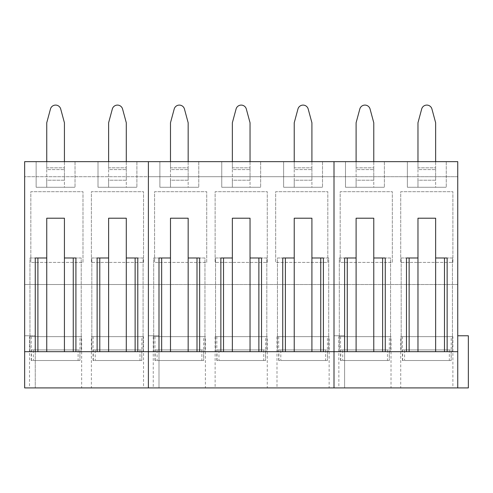 <?xml version="1.0" encoding="UTF-8"?>
<svg xmlns="http://www.w3.org/2000/svg" width="493" height="493" viewBox="0 0 493 493"><rect width="100%" height="100%" fill="white"/><g stroke="black" fill="none" stroke-linecap="round" stroke-linejoin="round"><path stroke-width="0.37" stroke-dasharray="2.46 1.85" d="M79.965 336.651L31.207 336.651L79.965 336.651L79.965 360.519L79.835 349.913L78.11 349.913L78.11 360.519L31.207 360.519L78.11 360.519M31.207 336.651L31.207 360.519M31.416 360.519L31.416 349.913L33.351 349.913L33.351 360.519L79.965 360.519M33.351 360.519L79.835 360.519M31.416 349.913L78.11 349.913M33.351 349.913L79.835 349.913M141.83 336.651L93.078 336.651L141.83 336.651L141.83 360.519L141.707 349.913L139.981 349.913L139.981 360.519L93.078 360.519L139.981 360.519M93.078 336.651L93.078 360.519M93.288 360.519L93.288 349.913L95.223 349.913L95.223 360.519L141.83 360.519M95.223 360.519L141.707 360.519M93.288 349.913L139.981 349.913M95.223 349.913L141.707 349.913M203.701 336.651L154.95 336.651L203.701 336.651L203.701 360.519L203.578 349.913L201.853 349.913L201.853 360.519L154.95 360.519L201.853 360.519M154.95 336.651L154.95 360.519M155.159 360.519L155.159 349.913L157.088 349.913L157.088 360.519L203.701 360.519M157.088 360.519L203.578 360.519M155.159 349.913L201.853 349.913M157.088 349.913L203.578 349.913M265.573 336.651L216.821 336.651L265.573 336.651L265.573 360.519L265.45 349.913L263.718 349.913L263.718 360.519L216.821 360.519L263.718 360.519M216.821 336.651L216.821 360.519M217.031 360.519L217.031 349.913L218.96 349.913L218.96 360.519L265.573 360.519M218.96 360.519L265.45 360.519M217.031 349.913L263.718 349.913M218.96 349.913L265.45 349.913M327.444 336.651L278.693 336.651L327.444 336.651L327.444 360.519L327.321 349.913L325.59 349.913L325.59 360.519L278.693 360.519L325.59 360.519M278.693 336.651L278.693 360.519M278.902 360.519L278.902 349.913L280.831 349.913L280.831 360.519L327.444 360.519M280.831 360.519L327.321 360.519M278.902 349.913L325.59 349.913M280.831 349.913L327.321 349.913M389.316 336.651L340.558 336.651L389.316 336.651L389.316 360.519L389.193 349.913L387.461 349.913L387.461 360.519L340.558 360.519L387.461 360.519M340.558 336.651L340.558 360.519M340.768 360.519L340.768 349.913L342.703 349.913L342.703 360.519L389.316 360.519M342.703 360.519L389.193 360.519M340.768 349.913L387.461 349.913M342.703 349.913L389.193 349.913M451.187 336.651L402.43 336.651L451.187 336.651L451.187 360.519L451.058 349.913L449.333 349.913L449.333 360.519L402.43 360.519L449.333 360.519M402.43 336.651L402.43 360.519M402.639 360.519L402.639 349.913L404.574 349.913L404.574 360.519L451.187 360.519M404.574 360.519L451.058 360.519M402.639 349.913L449.333 349.913M404.574 349.913L451.058 349.913M457.744 387.917L457.744 284.504L334.001 284.504L334.001 387.917L334.001 284.504L457.744 284.504L457.744 176.716L334.001 176.716L334.001 284.504L148.393 284.504L148.393 387.917L148.393 284.504L334.001 284.504L334.001 176.716L457.744 176.716L457.744 161.649L334.001 161.649L334.001 176.716L148.393 176.716L148.393 284.504L24.65 284.504L148.393 284.504L148.393 176.716L334.001 176.716L334.001 161.649L148.393 161.649L148.393 176.716L24.65 176.716L148.393 176.716L148.393 161.649L24.65 161.649L24.65 387.917L24.65 335.77L35.256 335.77L35.256 387.917L35.256 335.77L24.65 335.77L35.256 335.77L35.256 387.917L35.256 335.77L24.65 335.77L24.65 387.917L24.65 335.77L24.65 387.917L158.999 387.917L158.999 335.77L148.393 335.77L158.999 335.77L158.999 387.917L158.999 335.77L148.393 335.77L158.999 335.77L158.999 387.917L158.999 335.77L148.393 335.77L158.999 335.77L158.999 387.917L158.999 335.77L148.393 335.77L158.999 335.77L158.999 387.917L148.393 387.917L158.999 387.917L148.393 387.917L148.393 335.77L148.393 387.917L148.393 335.77L148.393 387.917L148.393 335.77L148.393 387.917L148.393 335.77L148.393 387.917L344.607 387.917L344.607 335.77L334.001 335.77L344.607 335.77L344.607 387.917L344.607 335.77L334.001 335.77L344.607 335.77L344.607 387.917L344.607 335.77L334.001 335.77L344.607 335.77L344.607 387.917L344.607 335.77L334.001 335.77L344.607 335.77L344.607 387.917L334.001 387.917L344.607 387.917L334.001 387.917L334.001 335.77L334.001 387.917L334.001 335.77L334.001 387.917L334.001 335.77L334.001 387.917L334.001 335.77L334.001 387.917L468.35 387.917L468.35 335.77L457.744 335.77L468.35 335.77L468.35 387.917L468.35 335.77L457.744 335.77L457.744 387.917L468.35 387.917L457.744 387.917L457.744 335.77M91.384 387.917L143.531 387.917L91.384 387.917L91.384 336.651L143.531 336.651L143.531 387.917M81.659 387.917L29.512 387.917L81.659 387.917L81.659 336.651L29.512 336.651L29.512 387.917M24.65 351.682L457.744 351.682M137.787 351.682L143.087 351.682L143.087 257.993L137.787 257.993L143.087 257.993L143.087 351.682L137.787 351.682L137.787 257.993M91.821 351.682L97.127 351.682L91.821 351.682L91.821 257.993L97.127 257.993L91.821 257.993L91.821 351.682M75.916 351.682L81.216 351.682L81.216 257.993L75.916 257.993L81.216 257.993L81.216 351.682L75.916 351.682L75.916 257.993M29.956 351.682L35.256 351.682L29.956 351.682L29.956 257.993L35.256 257.993L29.956 257.993L29.956 351.682M75.028 161.649L36.143 161.649L36.143 187.278L75.028 187.278L36.143 187.278L36.143 161.649L75.028 161.649L75.028 187.278L75.028 161.649M136.9 161.649L98.008 161.649L98.008 187.278L136.9 187.278L98.008 187.278L98.008 161.649L136.9 161.649L136.9 187.278L136.9 161.649M143.531 262.412L143.531 191.703L91.384 191.703L91.384 262.412L91.384 191.703L143.531 191.703L143.531 262.412L91.384 262.412L143.531 262.412M82.984 262.412L82.984 191.703L30.837 191.703L30.837 262.412L30.837 191.703L82.984 191.703L82.984 262.412L30.837 262.412L82.984 262.412M143.531 336.651L91.384 336.651M29.512 336.651L81.659 336.651M126.294 257.993L135.131 257.993M126.294 351.682L126.294 218.214L108.614 218.214L108.614 351.682M108.614 257.993L99.777 257.993M97.127 351.682L97.127 257.993M64.423 257.993L73.26 257.993M64.423 351.682L64.423 218.214L46.749 218.214L46.749 351.682M46.749 257.993L37.906 257.993M35.256 351.682L35.256 257.993M64.423 161.649L64.423 167.836L46.749 167.836L46.749 122.757L50.465 109.002A5.306 5.306 0 0 1 60.707 109.002L64.423 122.757L64.423 167.836L46.749 167.836L46.749 169.604L64.423 169.604L46.749 169.604L46.749 187.278L46.749 180.21L64.423 180.21L64.423 167.836L64.423 187.278L46.749 187.278L64.423 187.278L64.423 180.21L46.749 180.21L46.749 161.649M126.294 161.649L126.294 167.836L108.614 167.836L108.614 122.757L112.336 109.002A5.306 5.306 0 0 1 122.572 109.002L126.294 122.757L126.294 167.836L108.614 167.836L108.614 169.604L126.294 169.604L108.614 169.604L108.614 187.278L108.614 180.21L126.294 180.21L126.294 167.836L126.294 187.278L108.614 187.278L126.294 187.278L126.294 180.21L108.614 180.21L108.614 161.649M188.166 161.649L188.166 167.836L170.486 167.836L170.486 122.757L174.208 109.002A5.306 5.306 0 0 1 184.444 109.002L188.166 122.757L188.166 167.836L170.486 167.836L170.486 169.604L188.166 169.604L170.486 169.604L170.486 187.278L170.486 180.21L188.166 180.21L188.166 167.836L188.166 187.278L170.486 187.278L188.166 187.278L188.166 180.21L170.486 180.21L170.486 161.649M250.037 161.649L250.037 167.836L232.357 167.836L232.357 122.757L236.079 109.002A5.306 5.306 0 0 1 246.315 109.002L250.037 122.757L250.037 167.836L232.357 167.836L232.357 169.604L250.037 169.604L232.357 169.604L232.357 187.278L232.357 180.21L250.037 180.21L250.037 167.836L250.037 187.278L232.357 187.278L250.037 187.278L250.037 180.21L232.357 180.21L232.357 161.649M311.909 161.649L311.909 167.836L294.229 167.836L294.229 122.757L297.951 109.002A5.306 5.306 0 0 1 308.187 109.002L311.909 122.757L311.909 167.836L294.229 167.836L294.229 169.604L311.909 169.604L294.229 169.604L294.229 187.278L294.229 180.21L311.909 180.21L311.909 167.836L311.909 187.278L294.229 187.278L311.909 187.278L311.909 180.21L294.229 180.21L294.229 161.649M373.774 161.649L373.774 167.836L356.1 167.836L356.1 122.757L359.816 109.002A5.306 5.306 0 0 1 370.058 109.002L373.774 122.757L373.774 167.836L356.1 167.836L356.1 169.604L373.774 169.604L356.1 169.604L356.1 187.278L356.1 180.21L373.774 180.21L373.774 167.836L373.774 187.278L356.1 187.278L373.774 187.278L373.774 180.21L356.1 180.21L356.1 161.649M435.646 161.649L435.646 167.836L417.972 167.836L417.972 122.757L421.688 109.002A5.306 5.306 0 0 1 431.93 109.002L435.646 122.757L435.646 167.836L417.972 167.836L417.972 169.604L435.646 169.604L417.972 169.604L417.972 187.278L417.972 180.21L435.646 180.21L435.646 167.836L435.646 187.278L417.972 187.278L435.646 187.278L435.646 180.21L417.972 180.21L417.972 161.649M148.393 387.917L158.999 387.917L148.393 387.917M205.402 387.917L153.255 387.917L205.402 387.917L205.402 336.651L153.255 336.651L205.402 336.651M267.274 387.917L215.121 387.917L267.274 387.917L267.274 336.651L215.121 336.651L267.274 336.651M329.139 387.917L276.992 387.917L329.139 387.917L329.139 336.651L276.992 336.651L329.139 336.651M199.653 351.682L204.959 351.682L204.959 257.993L199.653 257.993L204.959 257.993L204.959 351.682L199.653 351.682L199.653 257.993M153.693 351.682L158.999 351.682L153.693 351.682L153.693 257.993L158.999 257.993L153.693 257.993L153.693 351.682M323.396 351.682L328.702 351.682L328.702 257.993L323.396 257.993L328.702 257.993L328.702 351.682L323.396 351.682L323.396 257.993M277.436 351.682L282.736 351.682L277.436 351.682L277.436 257.993L282.736 257.993L277.436 257.993L277.436 351.682M261.524 351.682L266.83 351.682L266.83 257.993L261.524 257.993L266.83 257.993L266.83 351.682L261.524 351.682L261.524 257.993M215.564 351.682L220.87 351.682L215.564 351.682L215.564 257.993L220.87 257.993L215.564 257.993L215.564 351.682M198.771 161.649L159.88 161.649L159.88 187.278L198.771 187.278L159.88 187.278L159.88 161.649L198.771 161.649L198.771 187.278L198.771 161.649M260.643 161.649L221.751 161.649L221.751 187.278L260.643 187.278L221.751 187.278L221.751 161.649L260.643 161.649L260.643 187.278L260.643 161.649M322.514 161.649L283.623 161.649L283.623 187.278L322.514 187.278L283.623 187.278L283.623 161.649L322.514 161.649L322.514 187.278L322.514 161.649M327.814 262.412L327.814 191.703L275.667 191.703L275.667 262.412L275.667 191.703L327.814 191.703L327.814 262.412L275.667 262.412L327.814 262.412M267.274 262.412L267.274 191.703L215.121 191.703L215.121 262.412L215.121 191.703L267.274 191.703L267.274 262.412L215.121 262.412L267.274 262.412M206.727 262.412L206.727 191.703L154.58 191.703L154.58 262.412L154.58 191.703L206.727 191.703L206.727 262.412L154.58 262.412L206.727 262.412M153.255 336.651L153.255 387.917M215.121 336.651L215.121 387.917M276.992 336.651L276.992 387.917M188.166 257.993L197.003 257.993M188.166 351.682L188.166 218.214L170.486 218.214L170.486 351.682M170.486 257.993L161.649 257.993M158.999 351.682L158.999 257.993M311.909 257.993L320.746 257.993M311.909 351.682L311.909 218.214L294.229 218.214L294.229 351.682M294.229 257.993L285.392 257.993M282.736 351.682L282.736 257.993M250.037 257.993L258.874 257.993M250.037 351.682L250.037 218.214L232.357 218.214L232.357 351.682M232.357 257.993L223.52 257.993M220.87 351.682L220.87 257.993M400.735 387.917L452.882 387.917L400.735 387.917L400.735 336.651L452.882 336.651L452.882 387.917M391.011 387.917L338.864 387.917L391.011 387.917L391.011 336.651L338.864 336.651L338.864 387.917M447.139 351.682L452.438 351.682L452.438 257.993L447.139 257.993L452.438 257.993L452.438 351.682L447.139 351.682L447.139 257.993M401.179 351.682L406.478 351.682L401.179 351.682L401.179 257.993L406.478 257.993L401.179 257.993L401.179 351.682M385.267 351.682L390.567 351.682L390.567 257.993L385.267 257.993L390.567 257.993L390.567 351.682L385.267 351.682L385.267 257.993M339.307 351.682L344.607 351.682L339.307 351.682L339.307 257.993L344.607 257.993L339.307 257.993L339.307 351.682M384.386 161.649L345.494 161.649L345.494 187.278L384.386 187.278L345.494 187.278L345.494 161.649L384.386 161.649L384.386 187.278L384.386 161.649M446.251 161.649L407.366 161.649L407.366 187.278L446.251 187.278L407.366 187.278L407.366 161.649L446.251 161.649L446.251 187.278L446.251 161.649M452.882 262.412L452.882 191.703L400.735 191.703L400.735 262.412L400.735 191.703L452.882 191.703L452.882 262.412L400.735 262.412L452.882 262.412M392.336 262.412L392.336 191.703L340.188 191.703L340.188 262.412L340.188 191.703L392.336 191.703L392.336 262.412L340.188 262.412L392.336 262.412M452.882 336.651L400.735 336.651M338.864 336.651L391.011 336.651M435.646 257.993L444.483 257.993M435.646 351.682L435.646 218.214L417.972 218.214L417.972 351.682M417.972 257.993L409.128 257.993M406.478 351.682L406.478 257.993M373.774 257.993L382.617 257.993M373.774 351.682L373.774 218.214L356.1 218.214L356.1 351.682M356.1 257.993L347.263 257.993M344.607 351.682L344.607 257.993"/><path stroke-width="0.74" d="M24.65 351.682L148.393 351.682L148.393 387.917L24.65 387.917L24.65 161.649L457.744 161.649L457.744 387.917L468.35 387.917L468.35 335.77L457.744 335.77M457.744 387.917L334.001 387.917L334.001 351.682L334.001 387.917L148.393 387.917L148.393 161.649L148.393 351.682L161.649 351.682L161.649 257.993L158.999 257.993L170.486 257.993L170.486 218.214L188.166 218.214L188.166 257.993L199.653 257.993L199.653 351.682L223.52 351.682L223.52 257.993L220.87 257.993L232.357 257.993L232.357 218.214L250.037 218.214L250.037 257.993L261.524 257.993L261.524 351.682L285.392 351.682L285.392 257.993L282.736 257.993L294.229 257.993L294.229 218.214L311.909 218.214L311.909 257.993L323.396 257.993L323.396 351.682L334.001 351.682L334.001 161.649L334.001 351.682L347.263 351.682L347.263 257.993L344.607 257.993L356.1 257.993L356.1 218.214L373.774 218.214L373.774 257.993L385.267 257.993L385.267 351.682L409.128 351.682L409.128 257.993L406.478 257.993L417.972 257.993L417.972 218.214L435.646 218.214L435.646 257.993L447.139 257.993L447.139 351.682L457.744 351.682M35.256 351.682L35.256 257.993L46.749 257.993L46.749 218.214L64.423 218.214L64.423 257.993L75.916 257.993L75.916 351.682M97.127 351.682L97.127 257.993L108.614 257.993L108.614 218.214L126.294 218.214L126.294 257.993L137.787 257.993L137.787 351.682M135.131 351.682L135.131 257.993L137.787 257.993M126.294 351.682L126.294 257.993M108.614 351.682L108.614 257.993M99.777 351.682L99.777 257.993L97.127 257.993M73.26 351.682L73.26 257.993L75.916 257.993M64.423 351.682L64.423 257.993M46.749 351.682L46.749 257.993M37.906 351.682L37.906 257.993L35.256 257.993M46.749 161.649L46.749 122.757L50.465 109.002A5.306 5.306 0 0 1 60.707 109.002L64.423 122.757L64.423 161.649M108.614 161.649L108.614 122.757L112.336 109.002A5.306 5.306 0 0 1 122.572 109.002L126.294 122.757L126.294 161.649M170.486 161.649L170.486 122.757L174.208 109.002A5.306 5.306 0 0 1 184.444 109.002L188.166 122.757L188.166 161.649M232.357 161.649L232.357 122.757L236.079 109.002A5.306 5.306 0 0 1 246.315 109.002L250.037 122.757L250.037 161.649M294.229 161.649L294.229 122.757L297.951 109.002A5.306 5.306 0 0 1 308.187 109.002L311.909 122.757L311.909 161.649M356.1 161.649L356.1 122.757L359.816 109.002A5.306 5.306 0 0 1 370.058 109.002L373.774 122.757L373.774 161.649M417.972 161.649L417.972 122.757L421.688 109.002A5.306 5.306 0 0 1 431.93 109.002L435.646 122.757L435.646 161.649M161.649 351.682L199.653 351.682M285.392 351.682L323.396 351.682M223.52 351.682L261.524 351.682M282.736 351.682L282.736 257.993M158.999 351.682L158.999 257.993M220.87 351.682L220.87 257.993M197.003 351.682L197.003 257.993L199.653 257.993M188.166 351.682L188.166 257.993M170.486 351.682L170.486 257.993M320.746 351.682L320.746 257.993L323.396 257.993M311.909 351.682L311.909 257.993M294.229 351.682L294.229 257.993M258.874 351.682L258.874 257.993L261.524 257.993M250.037 351.682L250.037 257.993M232.357 351.682L232.357 257.993M409.128 351.682L447.139 351.682M347.263 351.682L385.267 351.682M344.607 351.682L344.607 257.993M406.478 351.682L406.478 257.993M444.483 351.682L444.483 257.993L447.139 257.993M435.646 351.682L435.646 257.993M417.972 351.682L417.972 257.993M382.617 351.682L382.617 257.993L385.267 257.993M373.774 351.682L373.774 257.993M356.1 351.682L356.1 257.993"/></g></svg>
